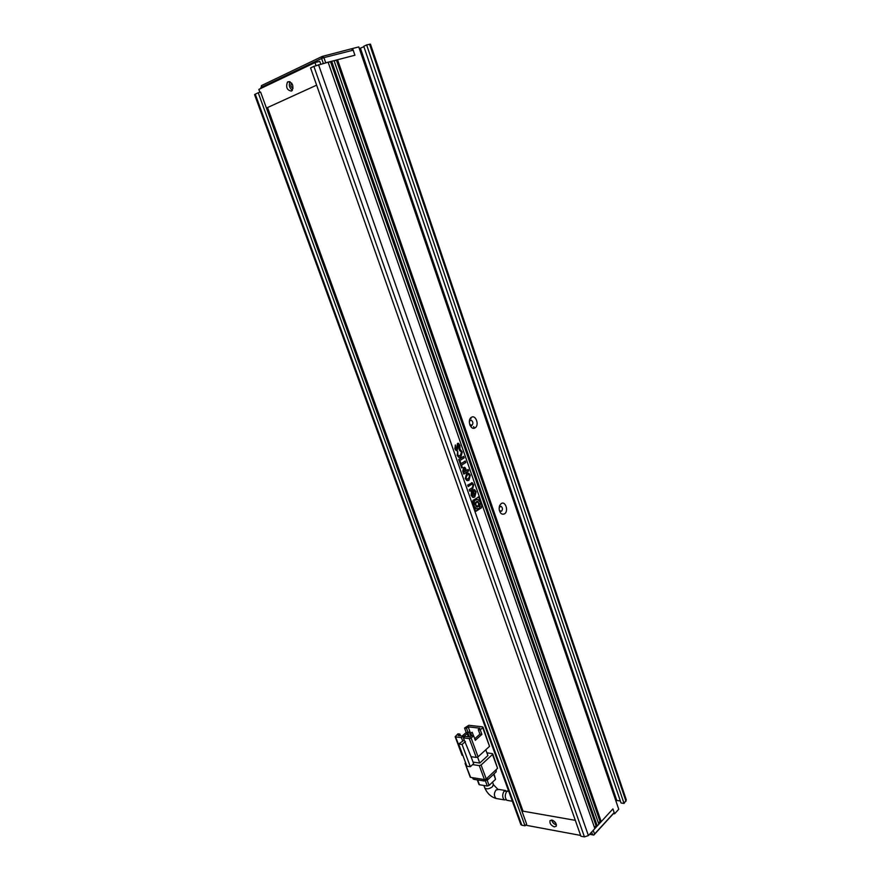 <?xml version="1.0" encoding="UTF-8"?>
<svg xmlns="http://www.w3.org/2000/svg" width="881" height="881" viewBox="0 0 881 881"><rect width="100%" height="100%" fill="white"/><g stroke="black" fill="none" stroke-linecap="round" stroke-linejoin="round"><path stroke-width="1.32" d="M334.108 60.877L337.566 59.743L601.205 821.643L612.923 808.901L614.178 812.568L594.543 834.032L593.243 830.309L612.923 808.901L614.597 813.802L613.429 813.603L593.805 835.056L589.587 834.285M613.429 813.603L614.178 812.568M593.805 835.056L589.697 834.164M594.543 834.032L593.772 834.99M591.647 832.049L592.572 834.692M261.128 88.309L261.448 85.611L322.204 56.439L352.609 48.488L354.922 55.239L353.193 50.173L351.497 49.017M260.853 87.538L321.609 58.476L322.204 56.439L323.922 57.639L353.193 50.173M337.566 59.743L354.922 55.239L325.728 62.815L323.922 57.639L321.609 58.476L323.338 63.432M474.088 428.221L473.549 426.635M470.85 418.805L470.586 418.057M471.489 427.395L470.828 425.49M506.3 799.783L504.284 799.871C502.247 797.459 502.159 794.585 504.02 791.259L507.599 791.039M482.722 727.695L482.546 726.847L468.813 725.283L464.562 728.047L466.501 728.268L468.141 726.825L479.914 728.191L478.273 729.644L480.255 729.875L482.722 727.695L489.539 746.361L478.075 756.812L471.126 737.992L473.637 735.767L475.3 740.282L481.907 734.38L480.255 729.875M462.921 755.568L455.554 736.89L461.413 737.628L462.712 741.141L464.122 739.897M483.008 727.177L489.539 746.361M476.247 757.429L471.049 756.702L463.373 737.871L469.298 738.608L476.247 757.429L478.075 756.812M477.579 757.142L479.76 763.045L473.042 762.087M479.76 763.045L487.909 755.557L485.794 749.775M465.421 741.494L462.062 744.467L470.322 766.712L466.886 766.206L458.627 744.016L462.712 741.141M470.322 766.712L473.637 763.684L471.049 756.702M464.562 728.047L466.203 732.485L462.173 736.042M460.521 735.833L459.871 734.082L457.933 733.851L455.169 736.714L462.096 755.314M470.388 732.915L468.141 726.825M472.601 764.631L479.264 765.6L484.418 779.553L470.641 777.405L465.102 763.398L465.52 762.561M481.092 764.994L492.501 754.477L497.567 768.32L486.235 778.947L481.092 764.994L479.264 765.6M486.929 752.87L492.314 753.596L492.501 754.477M463.637 737.639L463.087 736.153L461.413 737.628M459.871 734.082L458.208 735.547L463.087 736.153M471.126 737.992L469.298 738.608M463.373 737.871L465.047 736.395L469.98 737.001L471.643 735.525L473.637 735.767M474.738 738.763L479.914 734.137L481.907 734.38M479.914 734.137L478.273 729.644M467.183 733.576L463.373 736.934M466.203 732.485L467.37 732.629M466.501 728.268L467.932 732.144M458.627 744.016L462.062 744.467M466.963 732.992L469.265 731.935L466.963 732.992L468.373 736.802M469.903 733.344L472.216 732.287L469.903 733.344L470.939 736.153M497.567 768.32L492.787 753.949M484.418 779.553L486.235 778.947M467.943 733.102L469.353 736.923M470.85 736.23L469.265 731.935M470.895 733.466L471.654 735.525M473.493 735.745L472.216 732.287M483.57 779.421L484.143 780.973L487.766 779.762L487.149 778.088M495.562 770.203L496.168 771.855L487.766 779.762M496.168 771.855L496.278 769.531M472.998 778.672L473.901 779.366L473.328 777.824M484.143 780.973L473.901 779.366M493.668 774.212L495.54 779.322L489.098 785.412L487.182 780.203M485.42 780.918L487.303 786.017L479.418 784.751L477.645 779.96M487.303 786.017L489.098 785.412M495.54 779.322L494.032 773.87M508.568 790.874L506.597 791.678C504.747 795.014 504.824 797.889 506.839 800.3L508.15 800.521M555.889 823.283L553.257 820.574M288.087 81.713C292.492 82.473 293.825 85.435 292.107 90.589L291.424 91.073C287.03 90.291 285.697 87.329 287.426 82.186L288.087 81.713M551.869 820.046C555.228 821.466 556.671 823.537 556.197 826.257L554.314 826.885C550.955 825.453 549.524 823.383 550.008 820.674L551.869 820.046M556.429 824.869L556.274 824.847C553.874 824.076 552.354 822.469 551.726 820.024M471.434 417.319C475.817 414.367 479.583 425.358 475.057 427.847C470.696 430.864 466.864 419.785 471.434 417.319M469.672 424.433L471.919 425.347C473.35 423.552 473.185 421.867 471.412 420.303L470.212 420.38L469.331 421.713M501.135 503.657C505.32 500.43 508.943 511.024 504.615 513.799C501.685 514.978 499.857 513.304 499.12 508.789L499.725 505.441L501.135 503.657M499.384 510.562L501.509 511.255C502.842 509.482 502.721 507.852 501.135 506.355L499.197 507.324M526.177 824.638L526.431 825.332L580.634 835.419M315.982 65.502L314.969 62.595L258.849 89.388L259.917 92.318M313.878 66.361L310.564 67.936L580.92 836.245L584.433 836.895L588.409 835.573L594.851 828.558L328.106 62.199L313.878 66.361L584.433 836.895M328.184 62.419L331.674 61.274L597.241 825.96L598.838 824.231L334.042 60.657L331.674 61.274M614.597 813.802L618.737 809.265L358.765 46.924L352.609 48.488M359.338 48.609L363.897 46.715M624.056 803.45L621.028 802.976L363.754 46.297L366.65 44.931L624.056 803.45L626.314 799.904L370.46 44.138L366.65 44.931M260.633 92.12L258.232 92.769L525.021 825.805L526.662 824.131L260.633 92.12M525.021 825.805L521.816 825.211L255.259 94.179L254.587 94.663M255.259 94.179L258.232 92.769M616.006 801.247L616.766 800.422L620.356 800.983M601.205 821.643L600.038 821.433L598.463 823.151M597.241 825.96L596.074 825.75L594.477 827.479M463.637 456.358L458.693 459.497L459.221 460.994L464.155 457.845L463.637 456.358M457.735 451.27L457.162 455.345L458.704 457.294L460.873 457.019L462.25 452.052L460.587 449.828L459.497 450.356L461.457 452.129L460.367 455.422L458.627 455.774L457.845 454.805L457.735 451.27M460.025 448.903L459.926 445.379L458.56 443.33L457.47 443.484L456.589 448.947L455.565 448.297L455.433 444.982L454.86 448.781L456.127 450.609L457.14 450.521L458.649 444.949L459.353 446.006L459.155 449.453L460.025 448.903L459.926 445.379M481.334 507.952L481.962 505.099L478.702 497.027L473.02 500.342L472.381 503.205L475.619 511.145L481.334 507.952L481.731 505.11L479.363 498.305L478.174 496.961M460.223 461.446L459.53 461.886L461.655 467.943L462.338 467.503L461.545 465.245L465.785 462.525L465.256 460.994L461.016 463.714L460.223 461.446M465.972 469.088L464.838 467.393L463.516 467.646L462.778 471.159L463.802 474.11L468.714 470.917L468.185 469.43L466.49 470.542L464.21 467.315M465.256 478.504L466.798 480.519L468.989 480.211L470.311 475.189L468.736 473.174L466.633 473.438L465.256 478.504M472.59 489.318L473.681 484.869L472.315 482.788L467.646 485.079L468.174 486.587L471.236 484.561L472.348 484.286L473.009 485.266L472.315 487.645L469.254 489.682L469.782 491.202L472.59 489.318L473.681 484.869M471.489 491.301L471.137 495.309L472.656 497.302L474.793 496.994L476.103 491.84L474.639 489.704L472.183 490.794L473.383 494.219L474.055 493.767L473.35 491.752L474.749 491.268L475.443 492.248L474.286 495.474L472.59 495.772L471.489 491.301M600.038 821.433L336.454 60.271M616.766 800.422L360.461 48.323M520.77 824.341L521.816 825.211M330.562 61.802L596.074 825.75M320.739 64.104L319.781 61.362L314.969 62.595M293.098 88.221C290.983 87.318 290.411 85.699 291.38 83.376L291.688 83.133M292.382 90.258C289.409 88.012 288.616 85.182 290.025 81.746M316.62 85.16L267.527 107.559L523.05 811.17L575.337 820.354M473.075 495.882L471.577 494.869L471.335 491.532M473.339 494.109L473.119 491.774L474.165 491.213M473.383 497.468L474.562 497.005L476.103 491.84M475.872 491.851L473.967 489.605M469.738 491.091L472.359 489.34M468.13 486.477L471.236 484.561M471.005 484.572L471.864 484.242M473.449 484.88L471.566 482.689M467.58 480.674L468.989 480.211M468.758 480.233L470.311 475.189M470.08 475.211L467.712 473.042M468.196 474.562L466.941 475.013L465.708 478.075L467.238 479.11M468.461 478.691L469.672 475.608L468.901 474.639L467.172 474.991L465.939 478.053L466.732 479L468.461 478.691M466.49 470.542L465.741 469.11M463.769 474.011L468.483 470.939L467.998 469.562M464.419 468.978L463.329 471.016L463.736 472.194L465.774 471.005L464.805 469L464.045 469.166L463.968 472.172M461.016 463.714L460.025 461.578M461.611 467.844L461.314 465.267L465.553 462.547L465.058 461.126M476.07 511.255L481.103 507.963M479.583 504.317L479.705 506.575M476.907 501.256L478.967 503.877L480.519 504.108C481.07 503.503 480.266 501.994 478.119 499.593C474.793 499.274 473.482 501.476 474.22 506.201L476.236 508.711C478.801 508.678 480.002 508.172 479.848 507.192L478.68 506.201L477.227 507.071M476.797 499.373C474.099 500.133 473.163 502.412 473.989 506.212L476.004 508.722L477.326 508.965M479.55 503.701L480.519 504.108M476.951 502.071L476.302 502.258C475.211 503.635 475.3 504.901 476.544 506.079L477.183 506.168M477.832 505.98C478.923 504.604 478.835 503.326 477.59 502.159L476.533 502.247C475.443 503.613 475.531 504.89 476.775 506.068L477.832 505.98M478.68 506.201L476.61 506.927C474.507 503.899 474.881 502.049 477.755 501.388L479.198 503.866M480.123 506.476L479.98 504.35L479.396 504.406L479.539 506.52L480.123 506.476M459.21 449.288L459.794 448.925M456.523 450.687L458.087 445.015M456.182 449.068L455.345 448.319L455.257 445.169M459.695 445.412L457.944 443.275M459.133 455.873L457.613 454.827L457.569 451.468M459.541 457.448L460.642 457.041L462.25 452.052M462.018 452.085L460.334 449.839M459.188 460.895L463.924 457.878L463.439 456.479M484.638 787.548L484.825 788.066C486.808 789.409 489.373 788.958 492.534 786.7L493.327 784.244L492.556 782.141M497.611 798.737L496.113 798.483C493.845 796.05 493.823 793.208 496.058 789.96L498.932 789.442L505.474 790.499M470.718 417.913L470.939 418.563M473.78 426.833L474.253 428.188M470.762 417.858L470.972 418.475M473.868 426.9L474.308 428.177M318.515 64.687L588.409 835.573M369.557 44.193L626.006 801.303M504.284 799.871L496.113 798.483C491.025 796.975 487.27 793.495 484.825 788.066L483.867 785.467M493.514 784.762L497.721 789.156M470.245 777.196L465.102 763.398M473.108 778.958L472.645 777.714M479.022 784.542L477.293 779.905M506.839 800.3L512.346 801.236M470.08 420.479L471.412 420.303M499.923 506.421L501.135 506.355M499.197 507.313L499.725 505.441M470.091 425.512L470.707 425.435M254.565 94.597L520.902 824.693M289.618 81.603L287.426 82.186"/></g></svg>
